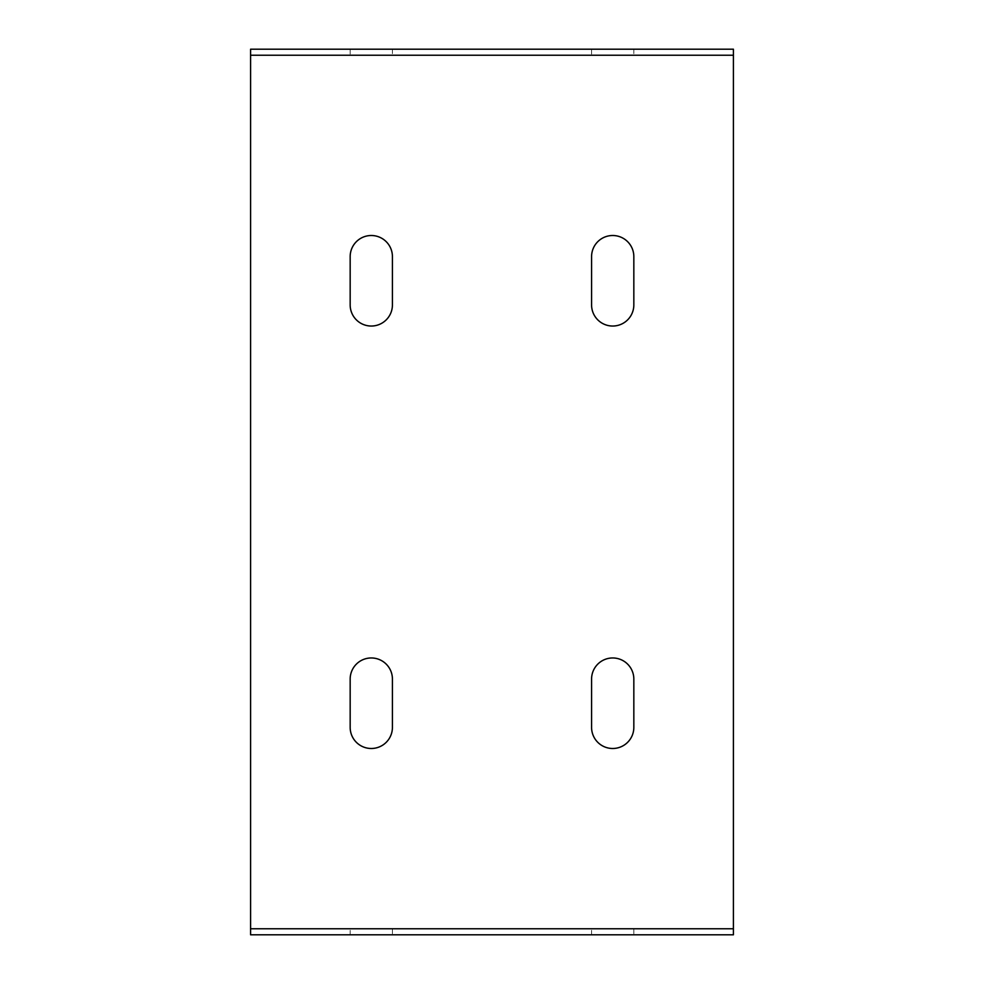 <?xml version="1.0" encoding="UTF-8"?>
<svg xmlns="http://www.w3.org/2000/svg" width="984" height="984" viewBox="0 0 984 984"><rect width="100%" height="100%" fill="white"/><g stroke="black" fill="none" stroke-linecap="round" stroke-linejoin="round"><path stroke-width="0.74" stroke-dasharray="4.92 3.69" d="M250.588 49.2L250.588 55.239L733.412 55.239L733.412 49.2L250.588 49.2L250.588 934.8L733.412 934.8L733.412 49.2M392.419 55.239L350.169 55.239L392.419 55.239L392.419 49.2L350.169 49.2L392.419 49.2L392.419 55.239M633.831 55.239L591.581 55.239L633.831 55.239L633.831 49.2L591.581 49.2L633.831 49.2L633.831 55.239M733.412 934.8L733.412 928.761L250.588 928.761L250.588 934.8M591.581 727.373A21.119 21.119 0 0 0 612.7 748.492A21.119 21.119 0 0 0 633.831 727.373L633.831 679.095A21.119 21.119 0 0 0 612.7 657.964A21.119 21.119 0 0 0 591.581 679.095L591.581 727.373M350.169 727.373A21.119 21.119 0 0 0 371.3 748.492A21.119 21.119 0 0 0 392.419 727.373L392.419 679.095A21.119 21.119 0 0 0 371.3 657.964A21.119 21.119 0 0 0 350.169 679.095L350.169 727.373M350.169 304.905A21.119 21.119 0 0 0 371.3 326.036A21.119 21.119 0 0 0 392.419 304.905L392.419 256.627A21.119 21.119 0 0 0 371.3 235.508A21.119 21.119 0 0 0 350.169 256.627L350.169 304.905M591.581 304.905A21.119 21.119 0 0 0 612.7 326.036A21.119 21.119 0 0 0 633.831 304.905L633.831 256.627A21.119 21.119 0 0 0 612.7 235.508A21.119 21.119 0 0 0 591.581 256.627L591.581 304.905M350.169 928.761L392.419 928.761L350.169 928.761L350.169 934.8L392.419 934.8L350.169 934.8L350.169 928.761M591.581 928.761L633.831 928.761L591.581 928.761L591.581 934.8L633.831 934.8L591.581 934.8L591.581 928.761M350.169 49.2L350.169 55.239L350.169 49.2M392.419 928.761L392.419 934.8L392.419 928.761M591.581 49.2L591.581 55.239L591.581 49.2M633.831 928.761L633.831 934.8L633.831 928.761"/><path stroke-width="1.48" d="M733.412 55.239L250.588 55.239L250.588 49.2L733.412 49.2L733.412 934.8L250.588 934.8L250.588 928.761L733.412 928.761M250.588 928.761L250.588 55.239M633.831 727.373A21.119 21.119 0 0 1 612.7 748.492A21.119 21.119 0 0 1 591.581 727.373L591.581 679.095A21.119 21.119 0 0 1 612.7 657.964A21.119 21.119 0 0 1 633.831 679.095L633.831 727.373M392.419 727.373A21.119 21.119 0 0 1 371.3 748.492A21.119 21.119 0 0 1 350.169 727.373L350.169 679.095A21.119 21.119 0 0 1 371.3 657.964A21.119 21.119 0 0 1 392.419 679.095L392.419 727.373M392.419 304.905A21.119 21.119 0 0 1 371.3 326.036A21.119 21.119 0 0 1 350.169 304.905L350.169 256.627A21.119 21.119 0 0 1 371.3 235.508A21.119 21.119 0 0 1 392.419 256.627L392.419 304.905M633.831 304.905A21.119 21.119 0 0 1 612.7 326.036A21.119 21.119 0 0 1 591.581 304.905L591.581 256.627A21.119 21.119 0 0 1 612.7 235.508A21.119 21.119 0 0 1 633.831 256.627L633.831 304.905"/></g></svg>
